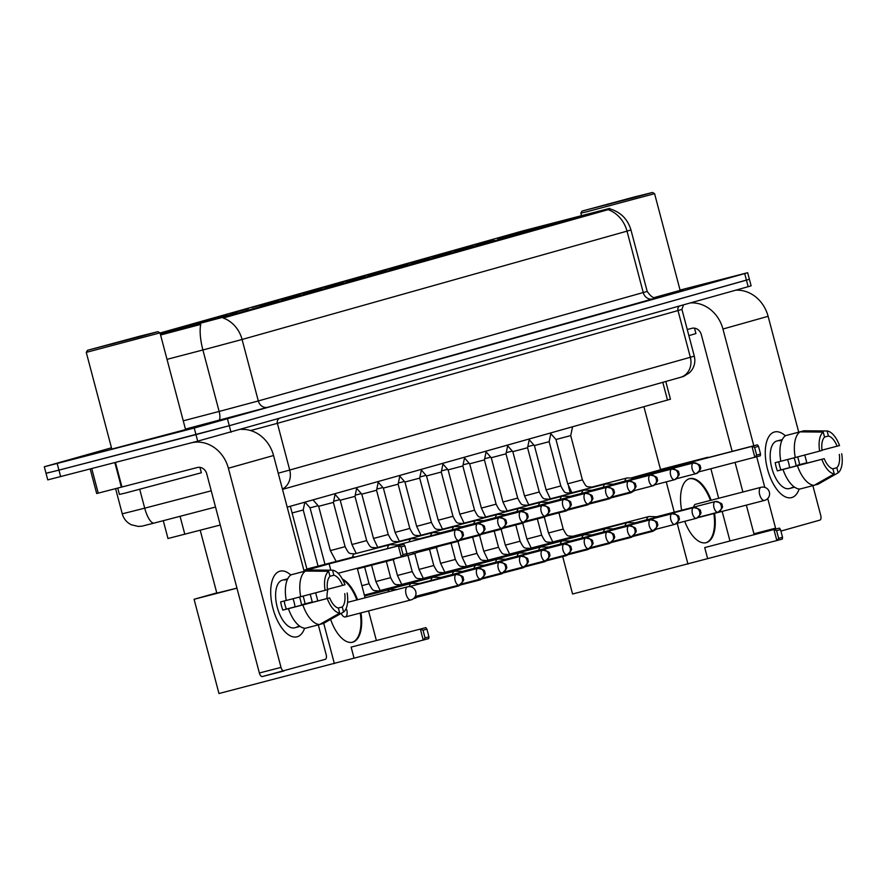 <?xml version="1.0" encoding="UTF-8"?>
<svg xmlns="http://www.w3.org/2000/svg" width="886" height="886" viewBox="0 0 886 886"><rect width="100%" height="100%" fill="white"/><g stroke="black" fill="none" stroke-linecap="round" stroke-linejoin="round"><path stroke-width="1.33" d="M527.015 230.714L591.095 213.426L525.365 230.438L504.212 236.374L527.015 230.714M160.222 333.623L237.503 312.957L160.089 333.147M278.592 301.096L260.462 305.991L278.592 301.096M300.166 295.027L282.036 299.911L300.166 295.027M321.74 288.947L303.61 293.842L321.74 288.947M343.314 282.878L325.184 287.773L343.314 282.878M364.888 276.809L346.758 281.693L364.888 276.809M386.462 270.728L368.332 275.624L386.462 270.728M408.036 264.659L389.906 269.554L408.036 264.659M429.61 258.59L411.481 263.474L429.61 258.59M451.184 252.51L433.055 257.405L451.184 252.51M472.759 246.441L454.629 251.336L472.759 246.441M494.333 240.372L476.203 245.256L494.333 240.372M515.907 234.292L497.777 239.187L515.907 234.292M226.849 314.751L208.708 319.636L226.849 314.751M248.423 308.671L230.282 313.566L248.423 308.671M269.997 302.602L251.857 307.497L269.997 302.602M291.572 296.533L273.431 301.417L291.572 296.533M313.146 290.453L295.005 295.348L313.146 290.453M334.72 284.384L316.579 289.279L334.72 284.384M356.294 278.315L338.153 283.199L356.294 278.315M377.868 272.235L359.727 277.13L377.868 272.235M399.442 266.165L381.301 271.061L399.442 266.165M421.016 260.096L402.875 264.98L421.016 260.096M442.59 254.016L424.449 258.911L442.59 254.016M464.164 247.947L446.023 252.842L464.164 247.947M485.738 241.878L467.598 246.762L485.738 241.878M220.271 525.021L167.986 538.511L163.279 520.691M160.056 333.003L522.419 231.002L609.69 208.387L224.114 316.966L160.266 333.823M665.774 381.489L670.447 399.209L287.197 507.146M129.81 444.661L188.441 428.835L129.81 444.661M654.101 297.618L683.006 289.633L654.089 297.618M48.985 472.437L46.028 473.323L47.766 479.88L197.7 441.162L748.172 286.699L746.433 280.142L749.39 279.256L229.286 425.712L746.433 280.142L744.705 273.586L747.651 272.7L680.06 290.076M197.7 441.162L195.961 434.605L229.286 425.712L58.941 470.123L195.961 434.605L194.233 428.049L744.705 273.586M46.028 473.323L58.941 470.123L46.028 473.323L44.3 466.767L194.233 428.049M609.801 208.83C620.643 212.064 627.698 219.108 630.954 229.95L627.011 231.135A29.67 26.071 74.3 0 0 608.15 209.672L223.206 318.019A29.67 26.071 -105.7 0 1 242.077 339.482L202.894 349.981A29.67 9.414 -104.6 0 1 200.723 324.398L160.587 335.008M111.47 447.807L44.3 466.767M748.172 286.699L751.118 285.813L747.651 272.7M297.175 636.768A33.912 16.181 -104.5 0 1 276.687 618.971A33.912 16.181 -104.5 0 1 270.894 596.643A33.912 16.181 -104.5 0 1 279.854 571.204A33.912 16.181 -104.5 0 1 290.785 574.992A33.912 16.181 -104.5 0 0 280.009 571.16A33.912 16.181 -104.5 0 0 279.854 571.204A33.912 16.181 -104.5 0 0 272.899 608.217A33.912 16.181 -104.5 0 0 297.02 636.812A33.912 16.181 -104.5 0 0 297.175 636.768A33.912 16.181 -104.5 0 0 304.585 628.229A33.912 16.181 -104.5 0 1 297.175 636.768M191.52 442.767A33.912 29.803 74.3 0 1 228.378 468.229L281.006 667.391A4.242 2.027 75.5 0 0 284.007 670.946A4.242 2.027 75.5 0 0 284.029 670.935L262.4 676.55A4.242 2.027 -104.5 0 1 262.378 676.55A4.242 2.027 -104.5 0 1 259.365 672.995L206.748 473.844A8.472 7.453 -105.7 0 0 197.368 467.509L96.685 493.524L90.206 469.026M241.169 429.411A33.912 29.803 74.3 0 1 273.553 455.515L304.153 571.326M303.078 596.112A33.912 16.181 -104.5 0 1 303.433 597.264A33.912 16.181 -104.5 0 0 303.078 596.112A24.586 11.728 -104.5 0 1 305.05 603.831A33.912 16.181 -104.5 0 0 304.828 602.635A33.912 16.181 -104.5 0 1 305.072 603.831L312.26 601.971L310.211 594.251M318.307 624.874L326.17 654.676A4.242 2.027 75.5 0 1 325.306 659.317L262.378 676.55M286.267 600.442L280.64 601.904A24.586 11.728 -104.5 0 0 282.8 610.1L288.437 608.671A27.975 13.345 -104.5 0 0 305.172 628.285L319.591 624.541L339.692 613.112L338.363 608.073A16.956 8.085 -104.5 0 1 329.658 597.873L286.388 609.092A16.956 8.085 75.5 0 1 284.229 600.974M300.697 596.743L327.488 589.677A16.956 8.085 -104.5 0 1 329.98 576.332L328.64 571.293L305.471 571.071L291.051 574.815A27.975 13.345 -104.5 0 0 286.267 600.475L300.697 596.743A27.975 13.345 -104.5 0 1 305.471 571.071M299.955 626.324A24.586 11.728 -104.5 0 1 299.125 626.635A24.586 11.728 -104.5 0 1 299.014 626.668A24.586 11.728 -104.5 0 1 297.087 626.834L299.701 626.147M294.794 627.753A24.586 11.728 -104.5 0 1 294.684 627.786A24.586 11.728 -104.5 0 1 277.196 607.054A24.586 11.728 -104.5 0 1 282.235 580.219A24.586 11.728 -104.5 0 1 282.346 580.197A24.586 11.728 -104.5 0 1 282.468 580.164M287.485 579.289L284.716 580.009A24.586 11.728 -104.5 0 1 286.566 579.101A24.586 11.728 -104.5 0 1 286.676 579.067A24.586 11.728 -104.5 0 1 287.673 578.901M329.957 576.254L333.867 575.235L332.538 570.196L309.369 569.975L294.96 573.796M299.468 597.053A16.956 8.085 75.5 0 1 301.473 604.839L312.26 601.971M319.879 624.386L323.49 623.445L343.591 612.016L342.251 606.976L338.186 608.029M325.096 590.353A22.039 10.521 -104.5 0 1 328.64 571.293M332.538 570.196A22.039 10.521 -104.5 0 1 344.964 584.76L327.443 589.356M347.135 592.955A22.039 10.521 -104.5 0 1 343.591 612.016M333.867 575.235A16.956 8.085 -104.5 0 1 342.572 585.436M344.743 593.631A16.956 8.085 -104.5 0 1 342.251 606.976M319.591 624.541A27.975 13.345 -104.5 0 1 302.857 604.939L329.658 597.873M288.437 608.671L302.857 604.939M339.692 613.112A22.039 10.521 -104.5 0 1 327.266 598.548M292.978 598.737A16.956 8.085 -104.5 0 1 295.016 606.855M282.8 610.1L286.388 609.092M301.473 604.839L305.05 603.831M139.456 336.281L87.47 350.302L140.929 336.459L157.952 331.674L139.456 336.281M86.263 352.373L160.023 332.881L185.573 429.599L111.813 449.091L86.263 352.373L87.47 350.302M117.749 488.142L119.411 494.421L125.214 493.081L201.366 472.77L199.937 467.365M110.794 344.344L147.785 334.365L110.794 344.344M200.214 530.26L216.826 593.111L236.95 588.149M303.876 570.274L306.977 569.288L290.331 506.26M342.373 579.056A33.059 15.771 -104.5 0 1 357.556 599.767M360.956 612.89A33.059 15.771 -104.5 0 1 352.75 642.162A33.059 15.771 -104.5 0 1 352.606 642.206A33.059 15.771 -104.5 0 1 330.622 619.403M425.058 637.92L423.021 630.212L420.363 629.171L423.264 640.146L425.058 637.92L428.946 636.824L428.724 638.618L218.975 693.528L194.078 599.279L216.771 592.889M354.035 658.099L351.133 647.112L425.823 627.631L426.919 629.115L423.021 630.212M326.934 598.128A33.059 15.771 -104.5 0 1 327.886 589.245M376.362 640.456L368.554 610.919M365.087 597.806L357.291 568.28M354.356 557.183L403.817 544.369L398.368 545.898L401.026 546.95L404.913 545.854L403.817 544.369M309.624 569.986L309.469 569.377L329.127 563.839L330.81 570.174M315.66 592.823L317.697 600.52M323.722 623.323L334.365 663.625M306.91 569.033L354.245 556.773M309.469 569.377L304.009 570.794M236.95 588.171L194.078 599.279M425.823 627.631L351.133 647.112M428.946 636.824L426.919 629.115M329.127 563.839L398.368 545.898L401.269 556.884L403.052 554.647L406.951 553.551L406.718 555.345L338.064 573.264M404.913 545.854L406.951 553.551M401.026 546.95L403.052 554.647M360.237 613.079A33.059 15.771 -104.5 0 1 352.24 642.284M341.21 613.367A6.778 3.234 75.5 0 0 345.285 616.955A6.778 3.234 75.5 0 0 346.703 609.513M342.816 579.876A33.059 15.771 -104.5 0 1 356.836 599.944M630.788 478.03L660.579 469.768L643.923 406.74M681.655 510.247A33.059 15.771 -104.5 0 1 689.463 478.706A33.059 15.771 -104.5 0 1 689.607 478.661A33.059 15.771 -104.5 0 1 711.148 500.236M714.548 513.359A33.059 15.771 -104.5 0 1 706.352 542.631A33.059 15.771 -104.5 0 1 706.197 542.675A33.059 15.771 -104.5 0 1 684.734 521.311M778.65 538.389L776.612 530.681L773.965 529.64L776.867 540.626L778.65 538.389L782.548 537.293L782.316 539.087L572.577 594.008L562.688 556.574M707.626 558.568L704.724 547.581L779.414 528.1L780.511 529.584L776.612 530.681M729.953 540.925L722.156 511.388M718.69 498.275L710.882 468.749M707.958 457.652L757.408 444.838L751.959 446.367L754.617 447.419L758.505 446.322L757.408 444.838M663.304 470.754L663.06 469.846L682.729 464.308L683.073 465.637M666.239 481.862L674.246 512.163M677.181 523.272L687.968 564.094M660.513 469.514L707.848 457.242M663.06 469.846L631.43 478.041M779.414 528.1L704.724 547.581M782.548 537.293L780.511 529.584M682.729 464.308L751.959 446.367L754.861 457.353L756.655 455.116L760.542 454.02L760.31 455.814L698.976 471.839M758.505 446.322L760.542 454.02M754.617 447.419L756.655 455.116M764.54 500.402A6.778 3.234 -104.5 0 1 764.507 500.413A6.778 3.234 -104.5 0 1 759.701 494.731A6.778 3.234 -104.5 0 1 761.074 487.289A6.778 3.234 -104.5 0 1 761.107 487.289L695.477 504.289A6.778 3.234 75.5 0 0 693.705 507.124M713.828 513.548A33.059 15.771 -104.5 0 1 705.832 542.764M698.179 517.446A6.778 3.234 75.5 0 0 698.888 517.424A6.778 3.234 75.5 0 0 699.663 516.97M689.253 478.772A33.059 15.771 -104.5 0 1 710.428 500.424M396.839 589.578L390.316 589.412A7.631 3.644 75.5 0 0 389.818 589.467A7.631 3.644 75.5 0 0 389.785 589.478A7.631 3.644 75.5 0 0 387.979 591.881M304.85 502.174L303.222 509.982L292.103 512.983M419.311 583.531L411.89 583.342A7.631 3.644 75.5 0 0 411.392 583.398A7.631 3.644 75.5 0 0 411.359 583.409A7.631 3.644 75.5 0 0 409.398 586.587M414.083 598.105A7.631 3.644 75.5 0 0 415.224 598.161A7.631 3.644 75.5 0 0 415.257 598.161A7.631 3.644 75.5 0 0 415.689 597.972L420.617 595.06M419.167 583.575A5.515 2.625 75.5 0 0 419.133 583.575A5.515 2.625 75.5 0 0 419.111 583.586A5.515 2.625 75.5 0 0 418.236 584.295M318.152 505.74L310.045 507.811L305.039 502.129M440.885 577.462L433.464 577.262A7.631 3.644 75.5 0 0 432.966 577.318A7.631 3.644 75.5 0 0 432.933 577.329A7.631 3.644 75.5 0 0 430.973 580.507M434.616 591.438A7.631 3.644 75.5 0 0 436.798 592.092A7.631 3.644 75.5 0 0 436.831 592.081A7.631 3.644 75.5 0 0 437.263 591.903L440.741 589.843M499.46 562.278A5.515 2.625 75.5 0 0 499.416 562.289L440.707 577.506A5.515 2.625 75.5 0 0 440.707 577.506A5.515 2.625 75.5 0 0 440.685 577.506A5.515 2.625 75.5 0 0 439.81 578.226M339.726 499.66L333.645 501.255M462.459 571.381L455.039 571.193A7.631 3.644 75.5 0 0 454.54 571.248A7.631 3.644 75.5 0 0 454.507 571.26A7.631 3.644 75.5 0 0 452.547 574.438M456.7 585.712A7.631 3.644 75.5 0 0 458.372 586.023A7.631 3.644 75.5 0 0 458.837 585.823L462.315 583.774M462.315 571.426A5.515 2.625 75.5 0 0 462.282 571.437A5.515 2.625 75.5 0 0 462.259 571.437A5.515 2.625 75.5 0 0 461.385 572.146M458.372 586.023A7.631 3.644 75.5 0 0 458.405 586.011L438.492 591.172M361.3 493.591L355.22 495.174M484.033 565.312L476.613 565.124A7.631 3.644 75.5 0 0 476.114 565.179A7.631 3.644 75.5 0 0 476.081 565.19A7.631 3.644 75.5 0 0 474.121 568.369M478.274 579.632A7.631 3.644 75.5 0 0 479.946 579.942A7.631 3.644 75.5 0 0 479.979 579.942A7.631 3.644 75.5 0 0 480.4 579.754L483.889 577.705M542.609 550.14A5.515 2.625 75.5 0 0 542.564 550.151A5.515 2.625 75.5 0 0 541.412 556.164A5.515 2.625 75.5 0 0 545.333 560.816L545.444 560.783A5.515 4.84 74.3 0 0 548.633 554.259A5.515 4.84 -105.7 0 0 542.542 550.151L483.856 565.357A5.515 2.625 75.5 0 0 483.856 565.357A5.515 2.625 75.5 0 0 483.834 565.368A5.515 2.625 75.5 0 0 482.948 566.076M382.874 487.521L376.794 489.105M505.607 559.243L498.187 559.044A7.631 3.644 75.5 0 0 497.688 559.099A7.631 3.644 75.5 0 0 497.655 559.11A7.631 3.644 75.5 0 0 495.695 562.289M499.848 573.563A7.631 3.644 75.5 0 0 501.52 573.873A7.631 3.644 75.5 0 0 501.974 573.685L505.463 571.625M505.463 559.276A5.515 2.625 75.5 0 0 505.43 559.287A5.515 2.625 75.5 0 0 505.408 559.299A5.515 2.625 75.5 0 0 504.522 560.007M501.52 573.873A7.631 3.644 75.5 0 0 501.554 573.862L481.641 579.023M404.448 481.441L398.368 483.036M527.181 553.174L519.761 552.975A7.631 3.644 75.5 0 0 519.262 553.03A7.631 3.644 75.5 0 0 519.229 553.041A7.631 3.644 75.5 0 0 517.269 556.22M521.422 567.494A7.631 3.644 75.5 0 0 523.094 567.804A7.631 3.644 75.5 0 0 523.128 567.793A7.631 3.644 75.5 0 0 523.548 567.605L527.037 565.556M527.037 553.207A5.515 2.625 75.5 0 0 527.004 553.218A5.515 2.625 75.5 0 0 526.982 553.218A5.515 2.625 75.5 0 0 526.096 553.927M426.022 475.372L419.942 476.956M548.755 547.094L541.335 546.906A7.631 3.644 75.5 0 0 540.837 546.961A7.631 3.644 75.5 0 0 540.803 546.972A7.631 3.644 75.5 0 0 538.843 550.151M542.996 561.425A7.631 3.644 75.5 0 0 544.668 561.735A7.631 3.644 75.5 0 0 544.702 561.724A7.631 3.644 75.5 0 0 545.123 561.536L548.611 559.487M607.331 531.921A5.515 2.625 75.5 0 0 607.287 531.932L548.578 547.138A5.515 2.625 75.5 0 0 548.578 547.138A5.515 2.625 75.5 0 0 548.556 547.149A5.515 2.625 75.5 0 0 547.67 547.858M447.596 469.303L441.516 470.887M570.329 541.025L562.909 540.825A7.631 3.644 75.5 0 0 562.411 540.881A7.631 3.644 75.5 0 0 562.377 540.892A7.631 3.644 75.5 0 0 560.417 544.07M564.57 555.345A7.631 3.644 75.5 0 0 566.243 555.655A7.631 3.644 75.5 0 0 566.697 555.467L570.185 553.407M570.185 541.058A5.515 2.625 75.5 0 0 570.152 541.069A5.515 2.625 75.5 0 0 570.13 541.08A5.515 2.625 75.5 0 0 569.244 541.789M566.243 555.655A7.631 3.644 75.5 0 0 566.276 555.644L546.363 560.805M469.17 463.234L463.09 464.818M591.903 534.956L584.483 534.756A7.631 3.644 75.5 0 0 583.985 534.812A7.631 3.644 75.5 0 0 583.952 534.823A7.631 3.644 75.5 0 0 581.991 538.001M586.144 549.276A7.631 3.644 75.5 0 0 587.817 549.586A7.631 3.644 75.5 0 0 587.85 549.575A7.631 3.644 75.5 0 0 588.271 549.398L591.759 547.338M650.479 519.772A5.515 2.625 75.5 0 0 650.435 519.783A5.515 2.625 75.5 0 0 649.283 525.808A5.515 2.625 75.5 0 0 653.203 530.448L653.314 530.426A5.515 4.84 74.3 0 0 656.504 523.903A5.515 4.84 -105.7 0 0 650.413 519.794L591.726 535A5.515 2.625 75.5 0 0 591.726 535A5.515 2.625 75.5 0 0 591.704 535A5.515 2.625 75.5 0 0 590.818 535.709M490.744 457.154L484.664 458.738M613.477 528.876L606.057 528.687A7.631 3.644 75.5 0 0 605.559 528.743A7.631 3.644 75.5 0 0 605.526 528.754A7.631 3.644 75.5 0 0 603.565 531.932M607.718 543.207A7.631 3.644 75.5 0 0 609.391 543.517A7.631 3.644 75.5 0 0 609.845 543.317L613.333 541.268M613.333 528.92A5.515 2.625 75.5 0 0 613.3 528.92A5.515 2.625 75.5 0 0 613.278 528.931A5.515 2.625 75.5 0 0 612.392 529.64M609.391 543.517A7.631 3.644 75.5 0 0 609.424 543.506L589.511 548.667M512.318 451.085L506.238 452.668M635.052 522.806L627.631 522.607A7.631 3.644 75.5 0 0 627.133 522.662A7.631 3.644 75.5 0 0 627.1 522.674A7.631 3.644 75.5 0 0 625.139 525.852M629.293 537.126A7.631 3.644 75.5 0 0 630.965 537.437A7.631 3.644 75.5 0 0 630.998 537.425A7.631 3.644 75.5 0 0 631.419 537.248L634.908 535.188M634.908 522.84A5.515 2.625 75.5 0 0 634.874 522.851A5.515 2.625 75.5 0 0 634.852 522.862A5.515 2.625 75.5 0 0 633.966 523.571M533.893 445.016L527.812 446.599M656.626 516.737L649.205 516.538A7.631 3.644 75.5 0 0 648.707 516.593A7.631 3.644 75.5 0 0 648.674 516.604A7.631 3.644 75.5 0 0 646.714 519.783M650.867 531.057A7.631 3.644 75.5 0 0 652.539 531.367A7.631 3.644 75.5 0 0 652.572 531.356A7.631 3.644 75.5 0 0 652.993 531.179L656.482 529.119M715.201 501.554A5.515 2.625 75.5 0 0 715.157 501.565L656.448 516.782A5.515 2.625 75.5 0 0 656.448 516.782A5.515 2.625 75.5 0 0 656.426 516.782A5.515 2.625 75.5 0 0 655.54 517.49M335.229 493.624L333.402 502.406L318.65 506.305L312.991 499.881M397.526 544.934L390.106 544.735A7.631 3.644 75.5 0 0 389.607 544.801A7.631 3.644 75.5 0 0 389.574 544.801A7.631 3.644 75.5 0 0 387.547 548.578M391.867 559.321A7.631 3.644 75.5 0 0 393.439 559.564A7.631 3.644 75.5 0 0 393.473 559.553A7.631 3.644 75.5 0 0 393.893 559.376L395.654 558.335M397.382 544.968A5.515 2.625 75.5 0 0 397.349 544.979A5.515 2.625 75.5 0 0 397.327 544.99A5.515 2.625 75.5 0 0 396.131 546.363M356.803 487.555L354.976 496.337L340.224 500.236L335.074 494.377M419.1 538.865L411.68 538.666A7.631 3.644 75.5 0 0 411.182 538.721A7.631 3.644 75.5 0 0 411.148 538.732A7.631 3.644 75.5 0 0 409.188 541.911M412.4 552.465A7.631 3.644 75.5 0 0 415.013 553.495A7.631 3.644 75.5 0 0 415.468 553.307L420.407 550.383M418.956 538.898A5.515 2.625 75.5 0 0 418.923 538.909A5.515 2.625 75.5 0 0 418.901 538.909A5.515 2.625 75.5 0 0 418.015 539.618M415.013 553.495A7.631 3.644 75.5 0 0 415.047 553.484L395.134 558.645M378.377 481.486L376.55 490.257L361.798 494.155L356.648 488.308M440.674 532.785L433.254 532.597A7.631 3.644 75.5 0 0 432.756 532.652A7.631 3.644 75.5 0 0 432.722 532.663A7.631 3.644 75.5 0 0 430.762 535.842M434.395 546.762A7.631 3.644 75.5 0 0 436.588 547.426A7.631 3.644 75.5 0 0 436.621 547.415A7.631 3.644 75.5 0 0 437.042 547.227L440.53 545.178M499.25 517.612A5.515 2.625 75.5 0 0 499.206 517.623A5.515 2.625 75.5 0 0 498.043 523.637A5.515 2.625 75.5 0 0 501.963 528.289L502.074 528.255A5.515 4.84 74.3 0 0 505.275 521.743A5.515 4.84 -105.7 0 0 499.183 517.623L440.497 532.829A5.515 2.625 75.5 0 0 440.497 532.829A5.515 2.625 75.5 0 0 440.475 532.84A5.515 2.625 75.5 0 0 439.589 533.549M399.951 475.405L398.124 484.188L383.372 488.086L378.222 482.239M462.248 526.716L454.828 526.528A7.631 3.644 75.5 0 0 454.33 526.583A7.631 3.644 75.5 0 0 454.296 526.583A7.631 3.644 75.5 0 0 452.336 529.762M456.478 541.036A7.631 3.644 75.5 0 0 458.162 541.346A7.631 3.644 75.5 0 0 458.616 541.158L462.104 539.098M462.093 526.749A5.515 2.625 75.5 0 0 462.071 526.76A5.515 2.625 75.5 0 0 462.049 526.771A5.515 2.625 75.5 0 0 461.163 527.48M458.162 541.346A7.631 3.644 75.5 0 0 458.195 541.335L438.282 546.496M421.526 469.336L419.698 478.119L404.946 482.017L399.796 476.17M483.822 520.647L476.402 520.447A7.631 3.644 75.5 0 0 475.904 520.503A7.631 3.644 75.5 0 0 475.871 520.514A7.631 3.644 75.5 0 0 473.91 523.692M478.052 534.967A7.631 3.644 75.5 0 0 479.736 535.277A7.631 3.644 75.5 0 0 479.769 535.266A7.631 3.644 75.5 0 0 480.19 535.089L483.678 533.029M542.398 505.463A5.515 2.625 75.5 0 0 542.354 505.474A5.515 2.625 75.5 0 0 541.191 511.499A5.515 2.625 75.5 0 0 545.111 516.139L545.222 516.117A5.515 4.84 74.3 0 0 548.423 509.594A5.515 4.84 -105.7 0 0 542.332 505.485L483.645 520.691A5.515 2.625 75.5 0 0 483.645 520.691A5.515 2.625 75.5 0 0 483.623 520.691A5.515 2.625 75.5 0 0 482.737 521.4M443.1 463.267L441.272 472.039L426.52 475.937L421.371 470.089M505.397 514.567L497.976 514.378A7.631 3.644 75.5 0 0 497.478 514.434A7.631 3.644 75.5 0 0 497.445 514.445A7.631 3.644 75.5 0 0 495.484 517.623M499.626 528.898A7.631 3.644 75.5 0 0 501.31 529.208A7.631 3.644 75.5 0 0 501.343 529.197A7.631 3.644 75.5 0 0 501.764 529.008L505.253 526.96M563.972 499.394A5.515 2.625 75.5 0 0 563.928 499.405L505.219 514.611A5.515 2.625 75.5 0 0 505.219 514.611A5.515 2.625 75.5 0 0 505.197 514.622A5.515 2.625 75.5 0 0 504.311 515.331M464.674 457.187L462.846 465.97L448.094 469.868L442.945 464.02M526.971 508.498L519.55 508.309A7.631 3.644 75.5 0 0 519.052 508.365A7.631 3.644 75.5 0 0 519.019 508.365A7.631 3.644 75.5 0 0 517.059 511.543M521.201 522.818A7.631 3.644 75.5 0 0 522.884 523.128A7.631 3.644 75.5 0 0 523.338 522.939L526.827 520.879M526.816 508.542A5.515 2.625 75.5 0 0 526.793 508.542A5.515 2.625 75.5 0 0 526.771 508.553A5.515 2.625 75.5 0 0 525.885 509.262M522.884 523.128A7.631 3.644 75.5 0 0 522.917 523.128L503.004 528.289M486.248 451.118L484.42 459.9L469.669 463.799L464.519 457.951M548.545 502.428L541.125 502.229A7.631 3.644 75.5 0 0 540.626 502.284A7.631 3.644 75.5 0 0 540.593 502.296A7.631 3.644 75.5 0 0 538.633 505.474M542.775 516.748A7.631 3.644 75.5 0 0 544.458 517.059A7.631 3.644 75.5 0 0 544.491 517.047A7.631 3.644 75.5 0 0 544.912 516.87L548.401 514.81M607.12 487.245A5.515 2.625 75.5 0 0 607.076 487.256A5.515 2.625 75.5 0 0 605.913 493.28A5.515 2.625 75.5 0 0 609.834 497.921L609.945 497.899A5.515 4.84 74.3 0 0 613.145 491.376A5.515 4.84 -105.7 0 0 607.054 487.267L548.368 502.473A5.515 2.625 75.5 0 0 548.368 502.473A5.515 2.625 75.5 0 0 548.345 502.473A5.515 2.625 75.5 0 0 547.459 503.193M507.822 445.049L505.995 453.82L491.243 457.719L486.093 451.871M570.119 496.348L562.699 496.16A7.631 3.644 75.5 0 0 562.2 496.215A7.631 3.644 75.5 0 0 562.167 496.226A7.631 3.644 75.5 0 0 560.207 499.405M564.349 510.679A7.631 3.644 75.5 0 0 566.032 510.989A7.631 3.644 75.5 0 0 566.486 510.79L569.975 508.741M569.964 496.393A5.515 2.625 75.5 0 0 569.942 496.393A5.515 2.625 75.5 0 0 569.919 496.404A5.515 2.625 75.5 0 0 569.033 497.112M566.032 510.989A7.631 3.644 75.5 0 0 566.065 510.978L546.153 516.139M529.396 438.969L527.569 447.751L512.817 451.65L507.667 445.802M591.693 490.279L584.273 490.091A7.631 3.644 75.5 0 0 583.774 490.146A7.631 3.644 75.5 0 0 583.741 490.157A7.631 3.644 75.5 0 0 581.781 493.336M585.923 504.599A7.631 3.644 75.5 0 0 587.606 504.909A7.631 3.644 75.5 0 0 587.639 504.909A7.631 3.644 75.5 0 0 588.06 504.721L591.549 502.661M650.269 475.095A5.515 2.625 75.5 0 0 650.224 475.106A5.515 2.625 75.5 0 0 649.061 481.131A5.515 2.625 75.5 0 0 652.982 485.783L653.093 485.75A5.515 4.84 74.3 0 0 656.293 479.226A5.515 4.84 -105.7 0 0 650.191 475.117L591.516 490.323A5.515 2.625 75.5 0 0 591.516 490.323A5.515 2.625 75.5 0 0 591.494 490.335A5.515 2.625 75.5 0 0 590.608 491.043M550.97 432.9L549.143 441.682L534.391 445.58L529.241 439.733M613.267 484.21L605.847 484.011A7.631 3.644 75.5 0 0 605.348 484.066A7.631 3.644 75.5 0 0 605.315 484.077A7.631 3.644 75.5 0 0 603.355 487.256M607.497 498.53A7.631 3.644 75.5 0 0 609.18 498.84A7.631 3.644 75.5 0 0 609.214 498.829A7.631 3.644 75.5 0 0 609.634 498.652L613.123 496.592M671.843 469.026A5.515 2.625 75.5 0 0 671.798 469.037L613.09 484.254A5.515 2.625 75.5 0 0 613.09 484.254A5.515 2.625 75.5 0 0 613.068 484.254A5.515 2.625 75.5 0 0 612.182 484.974M572.544 426.83L570.717 435.602L555.965 439.5L550.815 433.653M634.841 478.13L627.421 477.942A7.631 3.644 75.5 0 0 626.923 477.997A7.631 3.644 75.5 0 0 626.889 478.008A7.631 3.644 75.5 0 0 624.929 481.187M629.071 492.461A7.631 3.644 75.5 0 0 630.754 492.771A7.631 3.644 75.5 0 0 631.209 492.572L634.697 490.523M634.686 478.174A5.515 2.625 75.5 0 0 634.664 478.185A5.515 2.625 75.5 0 0 634.642 478.185A5.515 2.625 75.5 0 0 633.756 478.894M630.754 492.771A7.631 3.644 75.5 0 0 630.788 492.76L610.875 497.921M791.741 497.567A33.912 16.181 -104.5 0 1 771.252 479.758A33.912 16.181 -104.5 0 1 765.46 457.431A33.912 16.181 -104.5 0 1 774.419 432.003A33.912 16.181 -104.5 0 1 785.35 435.79A33.912 16.181 -104.5 0 0 774.574 431.958A33.912 16.181 -104.5 0 0 774.419 432.003A33.912 16.181 -104.5 0 0 767.464 469.004A33.912 16.181 -104.5 0 0 791.586 497.6A33.912 16.181 -104.5 0 0 791.741 497.567A33.912 16.181 -104.5 0 0 799.15 489.028A33.912 16.181 -104.5 0 1 791.741 497.567M690.571 302.912A33.912 29.803 74.3 0 1 722.943 329.027L753.798 445.769M735.745 290.198A33.912 29.803 74.3 0 1 768.118 316.313L798.718 432.124M797.644 456.91A33.912 16.181 -104.5 0 1 797.998 458.051A33.912 16.181 -104.5 0 0 797.644 456.91A24.586 11.728 -104.5 0 1 799.615 464.629L806.825 462.758L804.776 455.039M799.393 463.422A33.912 16.181 -104.5 0 1 799.637 464.618A33.912 16.181 -104.5 0 0 799.393 463.422M756.722 456.833L764.784 487.366M767.73 498.519L775.571 528.178A4.242 2.027 75.5 0 0 775.837 529.031M812.872 485.672L820.746 515.464A4.242 2.027 75.5 0 1 819.871 520.115L780.909 531.079M754.207 534.635A4.242 2.027 -104.5 0 1 753.931 533.782L746.355 505.12M742.889 492.007L735.092 462.481M732.157 451.384L701.313 334.631A8.472 7.453 -105.7 0 0 691.933 328.307L687.259 329.514M780.832 461.229L775.206 462.691A24.586 11.728 -104.5 0 0 777.365 470.887L783.002 469.458A27.975 13.345 -104.5 0 0 799.737 489.072L814.156 485.329L834.258 473.899L832.929 468.86A16.956 8.085 -104.5 0 1 824.224 458.671L780.954 469.879A16.956 8.085 75.5 0 1 778.794 461.761M795.263 457.53L822.053 450.465A16.956 8.085 -104.5 0 1 824.545 437.119L823.205 432.08L800.036 431.87L785.616 435.602A27.975 13.345 -104.5 0 0 780.832 461.263L795.263 457.53A27.975 13.345 -104.5 0 1 800.036 431.87M794.52 487.123A24.586 11.728 -104.5 0 1 793.69 487.422A24.586 11.728 -104.5 0 1 793.579 487.455A24.586 11.728 -104.5 0 1 791.652 487.621L794.266 486.935M789.36 488.551A24.586 11.728 -104.5 0 1 789.249 488.574A24.586 11.728 -104.5 0 1 771.761 467.841A24.586 11.728 -104.5 0 1 776.8 441.018A24.586 11.728 -104.5 0 1 776.911 440.984A24.586 11.728 -104.5 0 1 777.033 440.951M782.05 440.076L779.281 440.796A24.586 11.728 -104.5 0 1 781.131 439.888A24.586 11.728 -104.5 0 1 781.242 439.866A24.586 11.728 -104.5 0 1 782.238 439.7M824.523 437.042L828.432 436.023L827.103 430.984L803.934 430.773L789.526 434.594M794.033 457.852A16.956 8.085 75.5 0 1 796.038 465.637L806.825 462.758M814.444 485.174L818.055 484.232L838.156 472.803L836.827 467.764L832.751 468.827M819.661 451.14A22.039 10.521 -104.5 0 1 823.205 432.08M827.103 430.984A22.039 10.521 -104.5 0 1 839.529 445.547L822.02 450.143M841.7 453.743A22.039 10.521 -104.5 0 1 838.156 472.803M828.432 436.023A16.956 8.085 -104.5 0 1 837.137 446.223M839.308 454.418A16.956 8.085 -104.5 0 1 836.827 467.764M814.156 485.329A27.975 13.345 -104.5 0 1 797.422 465.726L824.224 458.671M783.002 469.458L797.422 465.726M834.258 473.899A22.039 10.521 -104.5 0 1 821.831 459.336M787.543 459.535A16.956 8.085 -104.5 0 1 789.581 467.642M777.365 470.887L780.954 469.879M796.038 465.637L799.615 464.629M634.022 197.069L582.036 211.089L635.495 197.246L652.517 192.472L634.022 197.069M582.036 211.089L580.828 213.161L586.056 211.964L654.588 193.68L680.138 290.386L654.034 297.618M605.36 205.131L642.35 195.153L605.36 205.131M688.876 335.639L695.931 333.557L694.502 328.152M180.068 516.305L184.82 534.28M224.114 316.966L224.324 317.775M197.667 324.055L197.977 325.24M607.032 209.185L607.242 209.993M662.806 382.331L667.501 400.095M656.482 297.641L652.639 298.925A8.472 7.453 -105.7 0 1 643.258 292.601L627.011 231.135L242.077 339.482L258.313 400.948L647.19 291.416C651.022 296.821 654.178 298.881 656.648 297.618M183.258 420.817L219.141 411.447L202.894 349.981L167.011 359.351M652.639 298.925L267.694 407.283L185.44 429.09M57.202 463.566L60.669 476.679M227.547 419.156L231.013 432.268M218.72 420.396A8.472 2.691 75.4 0 0 219.141 411.447L258.313 400.948A8.472 7.453 -105.7 0 0 267.694 407.283M211.233 490.811L144.706 508.176A16.956 5.382 -104.6 0 0 154.153 523.072L215.519 507.047L154.208 523.061A16.956 5.382 -104.6 0 1 154.153 523.072L151.506 523.759C138.936 526.827 144.573 525.885 138.36 526.439L131.283 524.767C126.676 522.43 123.663 518.786 122.257 513.825L144.706 508.176L139.744 489.382M278.226 473.202L289.722 470.045L277.384 423.331L250.649 430.552M282.424 489.105A16.956 14.896 -105.7 0 0 289.722 470.045L690.338 357.279L678 310.565L277.384 423.331A4.242 3.721 74.3 0 1 278.802 418.823M680.249 377.414A16.956 14.896 -105.7 0 0 680.514 377.336A16.956 14.896 -105.7 0 0 690.338 357.279L694.281 356.094L681.932 309.38L678 310.565A4.242 3.721 74.3 0 1 679.418 306.058M154.109 523.083L151.584 523.737M273.553 455.515L228.378 468.229M115.468 462.481L121.958 487.056M259.365 672.995L281.006 667.391M121.36 487.211L114.87 462.636M91.756 468.616L98.235 493.148M345.285 616.955L410.916 599.944A6.778 3.234 -104.5 0 1 410.916 599.944A6.778 3.234 -104.5 0 1 406.098 594.251A6.778 3.234 -104.5 0 1 407.482 586.82A6.778 3.234 -104.5 0 1 407.516 586.82A6.778 3.234 -104.5 0 1 407.571 586.798M698.888 517.424L764.507 500.413A6.778 6.778 0 0 0 769.358 492.084A6.778 6.778 0 0 0 761.107 487.289A6.778 3.234 -104.5 0 1 761.163 487.267M456.312 574.427A5.515 2.625 75.5 0 0 456.268 574.438C461.761 575.435 463.998 576.753 462.979 578.381C464.618 579.355 463.334 581.581 459.147 585.07A5.515 4.84 74.3 0 0 462.337 578.558A5.515 4.84 -105.7 0 0 456.246 574.438A5.515 2.625 75.5 0 0 455.116 580.452A5.515 2.625 75.5 0 0 459.037 585.103A5.515 2.625 75.5 0 0 459.059 585.092L459.147 585.07A5.515 4.84 74.3 0 1 459.059 585.092L415.268 596.444M409.332 586.598L456.268 574.438A5.515 2.625 75.5 0 0 456.246 574.438M477.886 568.358A5.515 2.625 75.5 0 0 477.842 568.369A5.515 2.625 75.5 0 0 476.69 574.383A5.515 2.625 75.5 0 0 480.611 579.034A5.515 2.625 75.5 0 0 480.633 579.023A5.515 4.84 74.3 0 0 480.721 579.001A5.515 4.84 74.3 0 0 483.911 572.478A5.515 4.84 -105.7 0 0 477.82 568.369A5.515 2.625 75.5 0 0 477.82 568.369L419.133 583.575M499.394 562.3A5.515 2.625 75.5 0 1 499.416 562.289C504.909 563.297 507.146 564.615 506.127 566.243C507.767 567.206 506.482 569.432 502.296 572.932A5.515 4.84 74.3 0 0 505.485 566.409A5.515 4.84 -105.7 0 0 499.394 562.3A5.515 2.625 75.5 0 0 498.264 568.314A5.515 2.625 75.5 0 0 502.185 572.954A5.515 2.625 75.5 0 0 502.207 572.954L502.296 572.932A5.515 4.84 74.3 0 1 502.207 572.954L482.637 578.026M521.034 556.209A5.515 2.625 75.5 0 0 520.99 556.22A5.515 2.625 75.5 0 0 519.838 562.233A5.515 2.625 75.5 0 0 523.759 566.885A5.515 2.625 75.5 0 0 523.781 566.885A5.515 4.84 74.3 0 0 523.87 566.852A5.515 4.84 74.3 0 0 527.059 560.34A5.515 4.84 -105.7 0 0 520.968 556.22A5.515 2.625 75.5 0 0 520.968 556.22L462.282 571.437M364.655 567.029L369.063 583.73C373.383 592.081 373.084 590.275 378.532 590.951A7.631 3.644 75.5 0 0 378.532 590.951A7.631 3.644 75.5 0 0 378.499 590.962A7.631 3.644 75.5 0 0 378.278 591.028A7.631 3.644 75.5 0 0 377.436 591.715M369.063 583.73L361.887 585.69M525.786 565.877L545.333 560.816A5.515 2.625 75.5 0 0 545.355 560.805A5.515 4.84 74.3 0 0 545.444 560.783C549.63 557.294 550.915 555.057 549.276 554.093C550.295 552.465 548.057 551.147 542.564 550.151A5.515 2.625 75.5 0 0 542.542 550.151M400.14 584.871A7.631 3.644 75.5 0 0 400.107 584.871C394.658 584.195 394.957 586.011 390.637 577.661L375.885 581.559L371.577 565.235M476.114 565.179L400.107 584.871A7.631 3.644 75.5 0 0 400.073 584.882A7.631 3.644 75.5 0 0 399.852 584.959A7.631 3.644 75.5 0 0 399.01 585.646M564.116 544.082A5.515 2.625 75.5 0 1 564.138 544.07A5.515 2.625 75.5 0 0 564.138 544.07C569.632 545.078 571.869 546.396 570.85 548.024C572.489 548.988 571.204 551.214 567.018 554.714A5.515 4.84 74.3 0 0 570.207 548.19A5.515 4.84 -105.7 0 0 564.116 544.082A5.515 2.625 75.5 0 0 562.987 550.095A5.515 2.625 75.5 0 0 566.907 554.747A5.515 2.625 75.5 0 0 566.929 554.736L567.018 554.714A5.515 4.84 74.3 0 1 566.929 554.736L547.36 559.808M421.714 578.791A7.631 3.644 75.5 0 0 421.681 578.802C416.232 578.126 416.531 579.942 412.211 571.581L397.46 575.479L393.262 559.609M497.688 559.099L421.681 578.802A7.631 3.644 75.5 0 0 421.647 578.813A7.631 3.644 75.5 0 0 421.426 578.89A7.631 3.644 75.5 0 0 420.584 579.566M585.757 537.99A5.515 2.625 75.5 0 0 585.712 538.001A5.515 2.625 75.5 0 0 584.561 544.015A5.515 2.625 75.5 0 0 588.481 548.667A5.515 2.625 75.5 0 0 588.503 548.667A5.515 4.84 74.3 0 0 588.592 548.633A5.515 4.84 74.3 0 0 591.782 542.121A5.515 4.84 -105.7 0 0 585.69 538.012A5.515 2.625 75.5 0 0 585.69 538.012L527.004 553.218M442.158 573.497A7.631 3.644 75.5 0 1 443 572.821A7.631 3.644 75.5 0 1 443.221 572.744A7.631 3.644 75.5 0 1 443.255 572.733A7.631 3.644 75.5 0 0 443.255 572.733C437.806 572.057 438.105 573.862 433.786 565.512L419.034 569.41L414.836 553.54M607.264 531.932A5.515 2.625 75.5 0 0 606.135 537.946A5.515 2.625 75.5 0 0 610.055 542.597A5.515 2.625 75.5 0 0 610.077 542.586A5.515 4.84 74.3 0 0 610.166 542.564A5.515 4.84 74.3 0 0 613.356 536.052A5.515 4.84 -105.7 0 0 607.264 531.932A5.515 2.625 75.5 0 1 607.287 531.932C612.78 532.929 615.017 534.247 613.998 535.875C615.637 536.838 614.352 539.076 610.166 542.564L590.508 547.659M464.862 566.652A7.631 3.644 75.5 0 0 464.829 566.652C459.38 565.977 459.679 567.793 455.36 559.443L440.608 563.341L436.41 547.47M540.837 546.961L464.829 566.652A7.631 3.644 75.5 0 0 464.796 566.663A7.631 3.644 75.5 0 0 464.574 566.741A7.631 3.644 75.5 0 0 463.732 567.428M628.905 525.841A5.515 2.625 75.5 0 0 628.861 525.852A5.515 2.625 75.5 0 0 627.709 531.877A5.515 2.625 75.5 0 0 631.629 536.528A5.515 2.625 75.5 0 0 631.652 536.517A5.515 4.84 74.3 0 0 631.74 536.495A5.515 4.84 74.3 0 0 634.93 529.972A5.515 4.84 -105.7 0 0 628.838 525.863A5.515 2.625 75.5 0 0 628.838 525.863L570.152 541.069M485.306 561.347A7.631 3.644 75.5 0 1 486.148 560.672A7.631 3.644 75.5 0 1 486.37 560.594A7.631 3.644 75.5 0 1 486.403 560.583A7.631 3.644 75.5 0 0 486.403 560.583C480.954 559.908 481.253 561.724 476.934 553.362L462.182 557.261L457.984 541.39M650.435 519.783A5.515 2.625 75.5 0 0 650.413 519.794C655.928 520.791 658.165 522.098 657.146 523.726C658.785 524.7 657.501 526.926 653.314 530.426A5.515 4.84 74.3 0 1 653.226 530.448A5.515 2.625 75.5 0 0 653.226 530.448L633.656 535.521M508.01 554.503A7.631 3.644 75.5 0 0 507.977 554.514C502.528 553.839 502.827 555.644 498.508 547.293L483.756 551.192L479.559 535.321M583.985 534.812L507.977 554.514A7.631 3.644 75.5 0 0 507.944 554.525A7.631 3.644 75.5 0 0 507.722 554.603A7.631 3.644 75.5 0 0 506.881 555.278M671.987 513.714A5.515 2.625 75.5 0 0 670.857 519.728A5.515 2.625 75.5 0 0 674.778 524.379A5.515 2.625 75.5 0 0 674.8 524.368A5.515 4.84 74.3 0 0 674.888 524.346A5.515 4.84 74.3 0 0 678.078 517.834A5.515 4.84 -105.7 0 0 671.987 513.714A5.515 2.625 75.5 0 1 672.009 513.714A5.515 2.625 75.5 0 0 672.009 513.714L613.3 528.92M529.584 548.434A7.631 3.644 75.5 0 0 529.551 548.434C524.102 547.758 524.401 549.575 520.082 541.224L505.33 545.123L501.133 529.252M605.559 528.743L529.551 548.434A7.631 3.644 75.5 0 0 529.518 548.445A7.631 3.644 75.5 0 0 529.296 548.523A7.631 3.644 75.5 0 0 528.455 549.209M693.627 507.623A5.515 2.625 75.5 0 0 693.583 507.634A5.515 2.625 75.5 0 0 692.431 513.659A5.515 2.625 75.5 0 0 696.352 518.31A5.515 2.625 75.5 0 0 696.374 518.299A5.515 4.84 74.3 0 0 696.462 518.277A5.515 4.84 74.3 0 0 699.652 511.754A5.515 4.84 -105.7 0 0 693.561 507.645A5.515 2.625 75.5 0 0 693.561 507.645L634.874 522.851M550.029 543.129A7.631 3.644 75.5 0 1 550.87 542.453A7.631 3.644 75.5 0 1 551.092 542.376A7.631 3.644 75.5 0 1 551.125 542.365A7.631 3.644 75.5 0 0 551.125 542.365C545.676 541.689 545.975 543.506 541.656 535.155L526.904 539.042L522.707 523.172M715.135 501.576A5.515 2.625 75.5 0 1 715.157 501.565C720.65 502.572 722.887 503.879 721.868 505.507C723.508 506.482 722.223 508.708 718.037 512.208A5.515 4.84 74.3 0 0 721.226 505.685A5.515 4.84 -105.7 0 0 715.135 501.576A5.515 2.625 75.5 0 0 714.005 507.589A5.515 2.625 75.5 0 0 717.926 512.23A5.515 2.625 75.5 0 0 717.948 512.23L718.037 512.208A5.515 4.84 74.3 0 1 717.948 512.23L698.378 517.302M572.733 536.285A7.631 3.644 75.5 0 0 572.699 536.296C567.25 535.62 567.549 537.425 563.23 529.075L548.478 532.973L544.281 517.103M648.707 516.593L572.699 536.296A7.631 3.644 75.5 0 0 572.666 536.307A7.631 3.644 75.5 0 0 572.445 536.384A7.631 3.644 75.5 0 0 571.603 537.06M456.035 529.773A5.515 2.625 75.5 0 0 454.906 535.786A5.515 2.625 75.5 0 0 458.815 540.438A5.515 2.625 75.5 0 0 458.848 540.427A5.515 4.84 74.3 0 0 458.926 540.405A5.515 4.84 74.3 0 0 462.127 533.881A5.515 4.84 -105.7 0 0 456.035 529.773A5.515 2.625 75.5 0 1 456.057 529.762L397.349 544.979M333.402 502.406L345.097 546.662L334.21 549.597L330.345 550.56L318.65 506.305M389.607 544.801L354.555 553.883A7.631 3.644 75.5 0 0 354.555 553.883A7.631 3.644 75.5 0 0 354.522 553.894A7.631 3.644 75.5 0 0 354.311 553.96A7.631 3.644 75.5 0 0 352.539 557.216M357.379 568.624A7.631 3.644 75.5 0 0 358.387 568.646A7.631 3.644 75.5 0 0 358.42 568.646M456.102 529.75A5.515 2.625 75.5 0 0 456.057 529.762C461.551 530.769 463.788 532.087 462.769 533.715C464.408 534.679 463.123 536.916 458.926 540.405L406.907 553.883M477.676 523.681A5.515 2.625 75.5 0 0 477.632 523.692A5.515 2.625 75.5 0 0 476.469 529.717A5.515 2.625 75.5 0 0 480.389 534.358A5.515 2.625 75.5 0 0 480.422 534.358A5.515 4.84 74.3 0 0 480.5 534.336A5.515 4.84 74.3 0 0 483.701 527.812A5.515 4.84 -105.7 0 0 477.609 523.704A5.515 2.625 75.5 0 0 477.609 523.704L418.923 538.909M354.976 496.337L366.671 540.593L355.784 543.528L351.919 544.491L340.224 500.236M376.162 547.803A7.631 3.644 75.5 0 0 376.129 547.803A7.631 3.644 75.5 0 0 375.885 547.891A7.631 3.644 75.5 0 0 375.033 548.567M366.671 540.593C370.979 548.943 370.691 547.127 376.129 547.803A7.631 3.644 75.5 0 0 376.096 547.814L411.182 538.721M499.206 517.623A5.515 2.625 75.5 0 0 499.183 517.623C504.699 518.62 506.936 519.938 505.917 521.566C507.556 522.541 506.271 524.767 502.074 528.255A5.515 4.84 74.3 0 1 501.997 528.277A5.515 2.625 75.5 0 0 501.997 528.277L482.427 533.35M376.55 490.257L388.245 534.513L377.358 537.448L373.493 538.411L361.798 494.155M397.736 541.723A7.631 3.644 75.5 0 0 397.703 541.734A7.631 3.644 75.5 0 0 397.67 541.745A7.631 3.644 75.5 0 0 397.46 541.822A7.631 3.644 75.5 0 0 396.607 542.498M520.758 511.554A5.515 2.625 75.5 0 0 519.617 517.568A5.515 2.625 75.5 0 0 523.537 522.219A5.515 2.625 75.5 0 0 523.571 522.208A5.515 4.84 74.3 0 0 523.648 522.186A5.515 4.84 74.3 0 0 526.849 515.663A5.515 4.84 -105.7 0 0 520.758 511.554A5.515 2.625 75.5 0 1 520.78 511.543A5.515 2.625 75.5 0 0 520.78 511.543L462.071 526.76M398.124 484.188L409.819 528.444L398.933 531.379L395.067 532.342L383.372 488.086M454.33 526.583L419.277 535.665A7.631 3.644 75.5 0 0 419.277 535.665A7.631 3.644 75.5 0 0 419.244 535.676A7.631 3.644 75.5 0 0 419.034 535.742A7.631 3.644 75.5 0 0 418.181 536.429M525.575 521.212L545.111 516.139A5.515 2.625 75.5 0 0 545.145 516.139A5.515 4.84 74.3 0 0 545.222 516.117C549.42 512.617 550.704 510.391 549.065 509.417C550.084 507.8 547.847 506.482 542.354 505.474A5.515 2.625 75.5 0 0 542.332 505.485M419.698 478.119L431.393 522.375L420.507 525.309L416.641 526.273L404.946 482.017M440.885 529.584A7.631 3.644 75.5 0 0 440.851 529.584A7.631 3.644 75.5 0 0 440.608 529.673A7.631 3.644 75.5 0 0 439.755 530.36M431.393 522.375C435.702 530.725 435.414 528.909 440.851 529.584A7.631 3.644 75.5 0 0 440.818 529.595L475.904 520.503M563.906 499.405A5.515 2.625 75.5 0 1 563.928 499.405C569.421 500.402 571.658 501.72 570.639 503.348C572.278 504.322 570.994 506.548 566.796 510.037A5.515 4.84 74.3 0 0 569.997 503.525A5.515 4.84 -105.7 0 0 563.906 499.405A5.515 2.625 75.5 0 0 562.765 505.419A5.515 2.625 75.5 0 0 566.686 510.07A5.515 2.625 75.5 0 0 566.719 510.059L566.796 510.037A5.515 4.84 74.3 0 1 566.719 510.059L547.149 515.131M441.272 472.039L452.967 516.294L442.081 519.229L438.216 520.193L426.52 475.937M497.478 514.434L462.426 523.515A7.631 3.644 75.5 0 0 462.426 523.515A7.631 3.644 75.5 0 0 462.392 523.526A7.631 3.644 75.5 0 0 462.182 523.604A7.631 3.644 75.5 0 0 461.329 524.279M585.546 493.314A5.515 2.625 75.5 0 0 585.502 493.325A5.515 2.625 75.5 0 0 584.339 499.35A5.515 2.625 75.5 0 0 588.26 504.001A5.515 2.625 75.5 0 0 588.293 503.99A5.515 4.84 74.3 0 0 588.37 503.968A5.515 4.84 74.3 0 0 591.571 497.445A5.515 4.84 -105.7 0 0 585.48 493.336A5.515 2.625 75.5 0 0 585.48 493.336L526.793 508.542M462.846 465.97L474.542 510.225L463.655 513.16L459.79 514.124L448.094 469.868M484.033 517.435A7.631 3.644 75.5 0 0 484 517.446A7.631 3.644 75.5 0 0 483.966 517.457A7.631 3.644 75.5 0 0 483.756 517.535A7.631 3.644 75.5 0 0 482.903 518.21M607.076 487.256A5.515 2.625 75.5 0 0 607.054 487.267C612.569 488.264 614.806 489.581 613.788 491.209C615.427 492.173 614.142 494.399 609.945 497.899A5.515 4.84 74.3 0 1 609.867 497.921A5.515 2.625 75.5 0 0 609.867 497.921L590.298 502.993M484.42 459.9L496.116 504.156L485.229 507.091L481.364 508.055L469.669 463.799M505.607 511.366A7.631 3.644 75.5 0 0 505.574 511.366A7.631 3.644 75.5 0 0 505.541 511.377A7.631 3.644 75.5 0 0 505.33 511.455A7.631 3.644 75.5 0 0 504.477 512.141M628.628 481.187A5.515 2.625 75.5 0 0 627.487 487.2A5.515 2.625 75.5 0 0 631.408 491.852A5.515 2.625 75.5 0 0 631.441 491.841A5.515 4.84 74.3 0 0 631.519 491.819A5.515 4.84 74.3 0 0 634.719 485.306A5.515 4.84 -105.7 0 0 628.628 481.187A5.515 2.625 75.5 0 1 628.65 481.187L569.942 496.393M505.995 453.82L517.69 498.076L506.803 501.022L502.938 501.974L491.243 457.719M562.2 496.215L527.148 505.297A7.631 3.644 75.5 0 0 527.148 505.297A7.631 3.644 75.5 0 0 527.115 505.308A7.631 3.644 75.5 0 0 526.904 505.385A7.631 3.644 75.5 0 0 526.051 506.061M628.695 481.176A5.515 2.625 75.5 0 0 628.65 481.187C634.143 482.183 636.381 483.501 635.362 485.129C637.001 486.104 635.716 488.33 631.519 491.819L611.872 496.913M633.446 490.844L652.982 485.783A5.515 2.625 75.5 0 0 653.015 485.772A5.515 4.84 74.3 0 0 653.093 485.75C657.29 482.261 658.575 480.024 656.936 479.06C657.955 477.432 655.718 476.114 650.224 475.106A5.515 2.625 75.5 0 0 650.191 475.117M527.569 447.751L539.264 492.007L528.377 494.942L524.512 495.905L512.817 451.65M548.755 499.217A7.631 3.644 75.5 0 0 548.722 499.228A7.631 3.644 75.5 0 0 548.689 499.239A7.631 3.644 75.5 0 0 548.478 499.316A7.631 3.644 75.5 0 0 547.626 499.992M671.765 469.048A5.515 2.625 75.5 0 1 671.798 469.037C677.292 470.045 679.529 471.363 678.51 472.991C680.149 473.955 678.864 476.181 674.667 479.68A5.515 4.84 74.3 0 0 677.868 473.157A5.515 4.84 -105.7 0 0 671.765 469.048A5.515 2.625 75.5 0 0 670.636 475.062A5.515 2.625 75.5 0 0 674.556 479.703A5.515 2.625 75.5 0 0 674.589 479.703L674.667 479.68A5.515 4.84 74.3 0 1 674.589 479.703L655.02 484.775M549.143 441.682L560.838 485.938L549.951 488.873L546.086 489.836L534.391 445.58M568.568 486.591L570.307 493.148A7.631 3.644 75.5 0 0 570.296 493.148A7.631 3.644 75.5 0 0 570.263 493.159A7.631 3.644 75.5 0 0 570.052 493.236A7.631 3.644 75.5 0 0 569.2 493.923M693.417 462.957A5.515 2.625 75.5 0 0 693.373 462.968A5.515 2.625 75.5 0 0 692.21 468.982A5.515 2.625 75.5 0 0 696.13 473.633A5.515 2.625 75.5 0 0 696.163 473.633A5.515 4.84 74.3 0 0 696.241 473.6A5.515 4.84 74.3 0 0 699.442 467.088A5.515 4.84 -105.7 0 0 693.339 462.968A5.515 2.625 75.5 0 0 693.339 462.968L634.664 478.185M570.717 435.602L582.412 479.869L571.525 482.804L567.66 483.756L555.965 439.5M591.903 487.067A7.631 3.644 75.5 0 0 591.87 487.078A7.631 3.644 75.5 0 0 591.615 487.167A7.631 3.644 75.5 0 0 590.774 487.843M582.412 479.869C586.72 488.219 586.421 486.403 591.87 487.078A7.631 3.644 75.5 0 0 591.837 487.09L626.923 477.997M768.118 316.313L722.943 329.027M753.931 533.782L775.571 528.178M630.954 229.95L647.19 291.416M122.257 513.825L115.612 488.684M681.932 309.38L683.494 304.906M694.281 356.094C695.499 361.111 694.679 365.774 691.822 370.082L689.574 372.707L683.693 376.362L680.514 377.336L282.501 489.371M286.676 579.067L282.346 580.197M299.014 626.668L294.684 627.786M157.952 331.674L160.023 332.881M410.916 599.944A6.778 6.778 0 0 0 415.767 591.615A6.778 6.778 0 0 0 407.516 586.82L347.578 602.347M364.611 596.001L389.818 589.467M461.063 584.095L480.721 579.001C484.908 575.512 486.192 573.275 484.553 572.312C485.572 570.684 483.335 569.366 477.842 568.369M364.5 595.547L411.392 583.398M303.222 509.982L318.063 566.154M413.54 598.604L415.224 598.161M310.045 507.811L324.985 564.36M364.379 595.093L432.966 577.318M416.918 597.242L436.798 592.092M504.212 571.946L523.87 566.852C528.056 563.363 529.341 561.137 527.702 560.162C528.72 558.534 526.483 557.228 520.99 556.22M378.532 590.951L454.54 571.248M386.34 561.403L390.637 577.661M380.16 590.519L375.885 581.559M460.067 585.103L479.946 579.942M564.138 544.07L505.43 559.287M407.914 555.334L412.211 571.581M401.735 584.45L397.46 575.479M568.934 553.728L588.592 548.633C592.778 545.145 594.063 542.919 592.424 541.944C593.443 540.316 591.206 539.009 585.712 538.001M443.255 572.733L519.262 553.03M429.488 549.265L433.786 565.512M423.309 578.381L419.034 569.41M503.215 572.954L523.094 567.804M451.063 543.184L455.36 559.443M444.883 572.312L440.608 563.341M524.789 566.885L544.668 561.735M612.082 541.59L631.74 536.495C635.927 533.007 637.211 530.769 635.572 529.806C636.591 528.178 634.354 526.86 628.861 525.852M486.403 560.583L562.411 540.881M472.637 537.115L476.934 553.362M466.457 566.232L462.182 557.261M494.211 531.046L498.508 547.293M488.031 560.162L483.756 551.192M567.937 554.736L587.817 549.586M655.23 529.44L674.888 524.346C679.075 520.857 680.359 518.62 678.72 517.657C679.739 516.029 677.502 514.711 672.009 513.714M515.785 524.966L520.082 541.224M509.605 554.093L505.33 545.123M676.804 523.371L696.462 518.277C700.649 514.788 701.933 512.551 700.294 511.587C701.313 509.959 699.076 508.642 693.583 507.634M551.125 542.365L627.133 522.662M537.359 518.897L541.656 535.155M531.179 548.013L526.904 539.042M611.085 542.586L630.965 537.437M558.933 512.828L563.23 529.075M552.753 541.944L548.478 532.973M632.659 536.517L652.539 531.367M393.439 559.564L357.446 568.867M336.182 561.458L330.345 550.56M354.555 553.883C349.117 553.207 349.405 555.013 345.097 546.662M460.853 539.43L480.5 534.336C484.697 530.836 485.982 528.61 484.343 527.635C485.362 526.007 483.125 524.7 477.632 523.692M356.194 553.451L351.919 544.491M377.768 547.382L373.493 538.411M388.245 534.513C392.553 542.874 392.265 541.058 397.703 541.734L432.756 532.652M416.708 552.576L436.588 547.426M504.001 527.281L523.648 522.186C527.846 518.698 529.13 516.46 527.491 515.497C528.51 513.869 526.273 512.551 520.78 511.543M399.342 541.313L395.067 532.342M419.277 535.665C413.84 534.989 414.127 536.794 409.819 528.444M420.916 535.233L416.641 526.273M459.856 540.427L479.736 535.277M442.491 529.163L438.216 520.193M462.426 523.515C456.977 522.84 457.276 524.656 452.967 516.294M481.43 534.358L501.31 529.208M568.723 509.062L588.37 503.968C592.568 500.479 593.853 498.242 592.213 497.279C593.232 495.651 590.995 494.333 585.502 493.325M464.065 523.094L459.79 514.124M474.542 510.225C478.85 518.576 478.551 516.771 484 517.446L519.052 508.365M485.639 517.025L481.364 508.055M496.116 504.156C500.424 512.507 500.125 510.69 505.574 511.366L540.626 502.284M524.578 522.208L544.458 517.059M507.213 510.945L502.938 501.974M527.148 505.297C521.699 504.621 521.998 506.438 517.69 498.076M528.787 504.876L524.512 495.905M539.264 492.007C543.572 500.357 543.273 498.552 548.722 499.228L583.774 490.146M567.727 510.07L587.606 504.909M550.361 498.807L546.086 489.836M560.838 485.938C565.146 494.288 564.847 492.472 570.296 493.148L605.348 484.066M589.301 503.99L609.18 498.84M676.594 478.695L696.241 473.6C700.438 470.112 701.723 467.886 700.084 466.911C701.103 465.283 698.866 463.965 693.373 462.968M571.935 492.727L567.66 483.756M781.242 439.866L776.911 440.984M793.579 487.455L789.249 488.574M581.449 215.542L580.828 213.161M652.517 192.472L654.588 193.68"/></g></svg>
